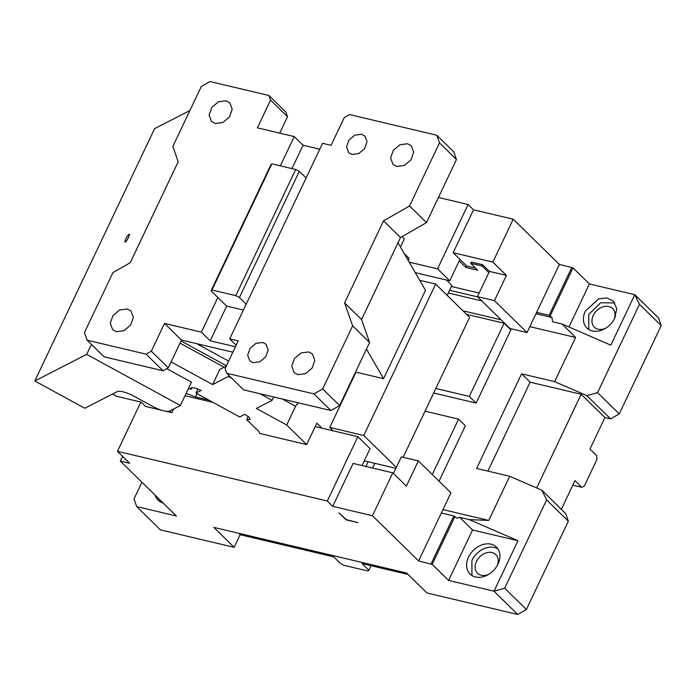 <?xml version="1.0" encoding="UTF-8"?>
<svg xmlns="http://www.w3.org/2000/svg" width="696" height="696" viewBox="0 0 696 696"><rect width="100%" height="100%" fill="white"/><g stroke="black" fill="none" stroke-linecap="round" stroke-linejoin="round"><path stroke-width="1.04" d="M475.585 268.108L466.729 266.011L453.157 252.709L492.855 262.114L513.222 219.214L559.384 264.428L536.616 312.374L549.092 315.323L551.971 317.524L535.972 313.731M415.26 272.649L449.755 280.81L459.943 259.364M408.091 574.47L362.094 563.577L368.88 570.224L367.966 571.016L344.146 565.378L340.527 563.508L333.732 556.861L240.155 534.711L238.693 533.267M122.566 456.332L120.312 461.074L176.384 515.997L136.686 506.601L160.445 529.873L234.169 547.326L240.155 534.711M536.668 487.974L581.16 394.275L604.92 417.548L589.947 449.085L596.733 455.741L596.89 459.595L584.309 486.086L581.752 487.278L572.817 485.164M581.752 487.278L574.966 480.632L561.35 509.298M604.92 417.548L610.592 418.888L586.824 395.606L554.634 381.643L521.574 373.813L530.126 382.191L581.16 394.275M442.969 509.603L488.731 520.434L509.707 476.273L476.638 468.443L521.574 373.813M551.971 317.524L552.52 321.752L562.15 324.031L575.609 337.482L554.634 381.643M575.609 337.482L529.839 326.642M501.155 319.856L462.953 310.808M435.818 388.472L469.356 396.407L504.104 323.231L510.89 329.878L476.142 403.062L433.669 393.005M432.268 474.515L458.568 419.123L465.354 425.769L439.054 481.162M120.312 461.074L129.682 463.292L117.467 451.33L140.862 402.053M234.169 547.326L213.803 527.377L406.621 573.025L426.987 592.975L517.728 614.464L526.393 609.496L504.67 588.216L493.969 591.191L517.728 614.464M372.43 515.727L392.796 472.828L353.098 463.423L332.731 506.323L372.43 515.727L418.592 560.941L432.207 564.386L448.598 580.447L493.969 591.191M332.731 506.323L327.303 501.007L117.467 451.33M357.988 522.644L346.303 519.625L338.952 512.839L346.077 519.825L357.988 522.644M488.731 520.434L469.287 519.607L459.656 517.328L456.707 518.137L453.835 515.945L441.36 512.995L418.592 560.941M448.598 580.447L472.567 529.978L517.963 540.722L469.287 519.607M517.963 540.722L494.021 591.165M504.67 588.216L546.612 499.893L541.888 490.236L565.657 513.518L568.336 521.173L546.612 499.893M509.707 476.273L541.888 490.236M466.564 314.34L504.104 323.231M476.142 403.062L469.356 396.407M425.038 411.179L458.568 419.123M477.743 296.922L449.581 290.249M479.135 293.042L451.373 286.465M481.815 300.916L448.285 292.973M586.824 395.606L597.542 392.64L639.476 304.317L661.2 325.598L658.52 317.95L634.769 294.678L639.476 304.317M562.15 324.031L610.827 345.155L634.778 294.712M661.2 325.598L619.257 413.92L597.542 392.64M619.257 413.92L610.592 418.888M487.896 471.114L530.126 382.191M526.393 609.496L568.336 521.173M368.88 570.224L371.029 565.691M488.723 574.331A13.059 9.874 134.4 0 1 477.526 573.234A13.059 9.874 134.4 0 1 476.455 561.489A13.059 9.874 134.4 0 1 495.804 554.573A13.059 9.874 134.4 0 1 497.127 565.752M468.521 557.087A18.87 14.259 134.4 0 1 496.465 547.1A18.87 14.259 134.4 0 1 498.014 564.073A18.87 14.259 134.4 0 1 470.07 574.061A18.87 14.259 134.4 0 1 468.521 557.087M471.949 575.531L471.914 560.419A18.87 14.259 134.4 0 1 497.979 548.953M459.656 517.328L472.567 529.978M432.207 564.386L454.975 516.441M431.068 563.89L453.835 515.945M362.042 465.546L370.072 448.624L357.857 436.662L327.303 501.007M185.032 395.737L212.88 402.332M315.236 426.57L357.857 436.662M392.796 472.828L406.377 486.121L418.357 460.891L450.938 492.803L441.36 512.995M418.357 460.891L401.348 456.863L393.457 473.471M136.686 506.601L134.006 498.945L141.932 482.258M160.028 501.685L158.618 498.597M163.142 503.034A18.87 14.259 134.4 0 1 158.149 500.215A18.87 14.259 134.4 0 1 155.225 495.274M605.555 328.286A13.059 9.874 134.4 0 1 594.349 327.19A13.059 9.874 134.4 0 1 593.288 315.445A13.059 9.874 134.4 0 1 612.628 308.528A13.059 9.874 134.4 0 1 613.959 319.708M588.781 329.486L588.746 314.375L600.683 302.734L614.812 302.908M614.846 318.029A18.87 14.259 134.4 0 1 586.893 328.016A18.87 14.259 134.4 0 1 585.353 311.051L598.673 298.854L606.808 297.923L613.298 301.064L616.717 308.598L614.846 318.029M568.954 326.981L589.399 283.933L634.769 294.678M589.399 283.933L572.999 267.873L550.24 315.819M572.999 267.873L559.384 264.428M549.092 315.323L571.86 267.377M492.855 262.114L506.427 275.407L494.447 300.646L477.43 296.618L489.418 271.379L482.624 264.732L471.288 262.044L470.687 263.305L482.032 265.994L482.624 264.732M536.616 312.374L527.029 332.558L494.447 300.646M449.755 280.81L437.54 268.847L468.095 204.494L473.524 209.809L513.222 219.214M473.524 209.809L453.157 252.709M437.54 268.847L409.17 262.122M438.436 197.473L468.095 204.494M482.032 265.994L488.818 272.641M470.687 263.305L477.813 270.292L465.902 267.473L459.203 260.913M466.642 265.924L465.902 267.473M477.43 296.618L510.02 328.529L527.029 332.558M506.427 275.407L489.418 271.379M112.534 394.023L116.815 396.355L141.201 402.131L145.612 406.455L161.324 410.17M166.109 411.31L171.842 412.667L173.574 409.013M169.189 411.214L171.842 412.667M446.475 280.036L451.852 285.464L447.163 295.339M372.586 468.043L374.822 463.318M365.913 466.459L368.149 461.735M260.026 393.736L272.119 400.339L256.328 408.43L286.682 425.004L306.675 444.587L316.863 423.133L321.996 428.171M208.687 400.043L195.463 396.92L186.136 393.414M34.8 380.973L86.704 354.368L180.386 405.516L169.572 411.058C166.205 412.006 160.602 410.466 152.755 406.455L134.024 396.224A14.512 3.941 25.4 0 0 117.206 391.622L84.764 408.248L34.8 380.973L154.625 128.621L189.877 110.551M355.995 372.134L329.739 427.431L333.201 430.824M402.01 236.64L404.332 238.919L400.461 247.089M286.682 425.004L295.591 406.238L298.149 402.767M306.675 444.587L259.791 433.486A14.512 3.941 -154.6 0 0 257.911 430.519L246.662 419.697L248.194 416.469M86.704 354.368L91.437 344.407M178.193 161.742L130.256 262.688L178.185 161.716L172.843 146.438L201.301 86.504L209.966 81.536L268.943 95.5L270.553 100.093L257.372 127.855L294.234 136.581L303.056 145.229L319.795 149.188M125.358 241.956C123.575 243.043 127.385 235.004 128.951 234.387C130.735 233.29 126.916 241.329 125.358 241.956L125.071 241.99M403.149 457.289L469.609 317.324L435.661 284.081L363.764 435.487L396.346 467.399M395.911 468.312L364.286 460.822M363.764 435.487L329.739 427.431M435.661 284.081L419.697 280.297M297.531 404.072L298.062 402.74M295.591 406.238L282.402 399.034M224.112 367.21L180.012 343.128M171.103 361.894L212.611 384.557L219.805 369.419L226.252 366.113M228.897 375.422L228.401 376.466L231.925 378.398M228.401 376.466L212.611 384.557M166.762 368.689L191.47 382.174L180.386 405.516M188.486 388.472L191.052 389.36L190.687 388.029L194.375 387.75L201.153 390.439L195.959 393.092L239.676 416.965L244.87 414.303L249.081 417.243L250.142 419.366L246.662 419.697M191.052 389.36L191.948 387.472M272.119 400.339L273.711 396.981M195.959 393.092L197.942 388.916M306.11 177.993L246.201 304.169L239.415 297.523L299.324 171.346L306.11 177.993L322.587 143.298L331.096 145.307L344.276 117.546L349.479 114.57L436.818 135.25L439.489 142.898L409.535 205.99L383.531 220.884L400.505 237.51L426.5 222.607L456.463 159.523L453.783 151.867L436.818 135.25M291.963 168.589L303.056 145.229M280.34 165.839L294.234 136.581M87.148 340.205L146.125 354.168L163.099 370.785L104.113 356.822L87.148 340.205L84.468 332.549L112.926 272.615L130.256 262.688M239.415 297.523L235.787 295.652L211.967 290.014L211.053 290.806L217.848 297.453L201.37 332.157L164.508 323.423L151.328 351.184L146.125 354.168M127.203 308.981L130.952 311.008L133.354 317.411L130.648 325.11L124.019 330.696L116.415 331.696L112.674 329.669L110.272 323.266L112.978 315.566L119.599 309.981L127.203 308.981M226.061 100.789L229.81 102.817L232.212 109.22L229.497 116.919L222.877 122.505L215.273 123.505L211.532 121.478L209.122 115.075L211.836 107.375L218.457 101.79L226.061 100.789M279.722 133.145L287.526 116.719L285.917 112.126L268.943 95.5M270.553 100.093L287.526 116.719M163.099 370.785L168.293 367.81L181.473 340.048L232.847 352.211M400.505 237.51L361.563 319.525L344.59 302.899L352.62 325.858L322.657 388.942L313.992 393.91L330.965 410.536L339.631 405.568L369.585 342.475L361.563 319.525M330.965 410.536L243.626 389.856L226.652 373.23L225.052 368.636L238.232 340.883L229.724 338.865L246.201 304.169M226.652 373.23L313.992 393.91M344.59 302.899L383.531 220.884M297.897 374.657L305.5 373.665L312.121 368.071L314.836 360.38L312.434 353.977L308.685 351.95L301.081 352.942L294.46 358.527L291.746 366.226L294.147 372.63L297.897 374.657M407.543 143.759L411.284 145.777L413.685 152.18L410.979 159.88L404.359 165.465L396.755 166.466L393.005 164.447L390.604 158.044L393.31 150.345L399.939 144.759L407.543 143.759M262.714 342.467L266.046 344.268L268.178 349.957L265.768 356.804L259.886 361.772L253.126 362.66L249.794 360.859L247.663 355.169L250.073 348.322L255.954 343.354L262.714 342.467M361.572 134.276L364.904 136.077L367.036 141.766L364.626 148.613L358.745 153.581L351.985 154.469L348.652 152.668L346.521 146.978L348.922 140.131L354.812 135.163L361.572 134.276M168.293 367.81L151.328 351.184M181.473 340.048L164.508 323.423M236.188 345.199L229.724 338.865M201.37 332.157L210.192 340.796L235.431 346.773M217.848 297.453L226.67 306.101L243.4 310.059M210.192 340.796L226.67 306.101M439.489 142.898L456.463 159.523M426.5 222.607L409.535 205.99M352.62 325.858L369.585 342.475M339.631 405.568L322.657 388.942M355.552 372.029L383.574 378.668L366.444 349.096M383.574 378.668L425.517 290.345L397.981 242.817M404.202 253.553L409.144 258.39L408.178 260.417M181.038 340.97L226.426 365.748M196.663 343.65L228.636 361.102M211.967 290.014L271.884 163.838L295.696 169.476L235.787 295.652M271.884 163.838L270.97 164.63L211.053 290.806M295.696 169.476L299.324 171.346M195.463 396.92L197.011 393.666"/></g></svg>
